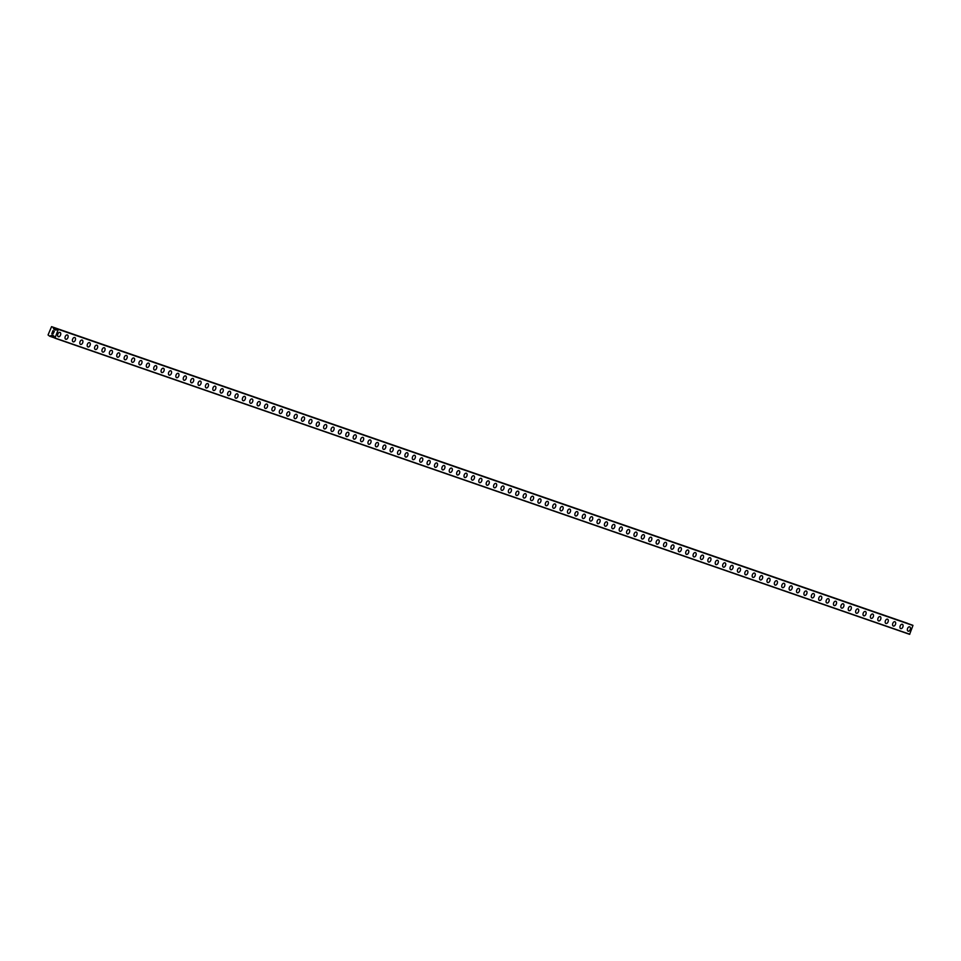<?xml version="1.0" encoding="UTF-8"?>
<svg xmlns="http://www.w3.org/2000/svg" width="961" height="961" viewBox="0 0 961 961"><rect width="100%" height="100%" fill="white"/><g stroke="black" fill="none" stroke-linecap="round" stroke-linejoin="round"><path stroke-width="1.44" d="M909.695 626.848A2.306 1.429 -69.6 0 1 909.707 626.86A2.306 1.429 -69.6 0 1 910.259 629.503A2.306 1.429 -69.6 0 1 908.121 631.185A2.306 1.429 -69.6 0 1 908.097 631.173A2.306 1.429 -69.6 0 1 907.556 628.53A2.306 1.429 -69.6 0 1 909.695 626.848A2.306 1.429 -69.6 0 1 910.247 629.503A2.306 1.429 -69.6 0 1 908.121 631.173A2.306 1.429 -69.6 0 1 908.097 631.173M902.295 624.29A2.306 1.429 -69.6 0 1 902.319 624.29A2.306 1.429 -69.6 0 1 902.872 626.932A2.306 1.429 -69.6 0 1 900.733 628.614A2.306 1.429 -69.6 0 1 900.709 628.614A2.306 1.429 -69.6 0 1 900.169 625.971A2.306 1.429 -69.6 0 1 902.295 624.29A2.306 1.429 -69.6 0 1 902.86 626.932A2.306 1.429 -69.6 0 1 900.733 628.614A2.306 1.429 -69.6 0 1 900.709 628.614M894.907 621.731A2.306 1.429 -69.6 0 1 894.931 621.731A2.306 1.429 -69.6 0 1 895.472 624.374A2.306 1.429 -69.6 0 1 893.346 626.055A2.306 1.429 -69.6 0 1 893.322 626.055A2.306 1.429 -69.6 0 1 892.781 623.413A2.306 1.429 -69.6 0 1 894.907 621.731A2.306 1.429 -69.6 0 1 895.472 624.374A2.306 1.429 -69.6 0 1 893.346 626.055A2.306 1.429 -69.6 0 1 893.322 626.055M887.52 619.172A2.306 1.429 -69.6 0 1 887.544 619.172A2.306 1.429 -69.6 0 1 888.084 621.815A2.306 1.429 -69.6 0 1 885.958 623.497A2.306 1.429 -69.6 0 1 885.934 623.485A2.306 1.429 -69.6 0 1 885.393 620.842A2.306 1.429 -69.6 0 1 887.52 619.172A2.306 1.429 -69.6 0 1 888.084 621.815A2.306 1.429 -69.6 0 1 885.958 623.497A2.306 1.429 -69.6 0 1 885.934 623.497M878.558 620.938A2.306 1.429 -69.6 0 1 878.546 620.926A2.306 1.429 -69.6 0 1 878.006 618.283A2.306 1.429 -69.6 0 1 880.132 616.602A2.306 1.429 -69.6 0 1 880.696 619.256A2.306 1.429 -69.6 0 1 878.558 620.938A2.306 1.429 -69.6 0 0 878.57 620.938A2.306 1.429 -69.6 0 0 880.696 619.256A2.306 1.429 -69.6 0 0 880.156 616.614A2.306 1.429 -69.6 0 1 880.156 616.614M871.171 618.379A2.306 1.429 -69.6 0 1 871.159 618.367A2.306 1.429 -69.6 0 1 870.606 615.725A2.306 1.429 -69.6 0 1 872.744 614.043A2.306 1.429 -69.6 0 1 872.768 614.055A2.306 1.429 -69.6 0 1 873.309 616.698A2.306 1.429 -69.6 0 1 871.171 618.379M872.768 614.055A2.306 1.429 -69.6 0 1 873.309 616.698A2.306 1.429 -69.6 0 1 871.183 618.379A2.306 1.429 -69.6 0 1 871.159 618.367M863.783 615.821A2.306 1.429 -69.6 0 1 863.771 615.809A2.306 1.429 -69.6 0 1 863.771 615.809A2.306 1.429 -69.6 0 1 863.218 613.166A2.306 1.429 -69.6 0 1 865.356 611.484A2.306 1.429 -69.6 0 1 865.921 614.139A2.306 1.429 -69.6 0 1 863.783 615.821A2.306 1.429 -69.6 0 0 865.921 614.139A2.306 1.429 -69.6 0 0 865.38 611.496A2.306 1.429 -69.6 0 1 865.38 611.496M856.395 613.25A2.306 1.429 -69.6 0 1 856.383 613.25A2.306 1.429 -69.6 0 1 856.383 613.25A2.306 1.429 -69.6 0 1 855.831 610.607A2.306 1.429 -69.6 0 1 857.969 608.926A2.306 1.429 -69.6 0 1 858.533 611.568A2.306 1.429 -69.6 0 1 856.395 613.25A2.306 1.429 -69.6 0 0 858.533 611.58A2.306 1.429 -69.6 0 0 857.981 608.938A2.306 1.429 -69.6 0 1 857.981 608.938M849.007 610.691A2.306 1.429 -69.6 0 1 848.983 610.691A2.306 1.429 -69.6 0 1 848.995 610.691A2.306 1.429 -69.6 0 1 848.443 608.049A2.306 1.429 -69.6 0 1 850.581 606.367A2.306 1.429 -69.6 0 1 851.146 609.01A2.306 1.429 -69.6 0 1 849.007 610.691A2.306 1.429 -69.6 0 0 851.146 609.01A2.306 1.429 -69.6 0 0 850.593 606.367A2.306 1.429 -69.6 0 1 850.593 606.367M841.62 608.133A2.306 1.429 -69.6 0 1 841.596 608.121A2.306 1.429 -69.6 0 1 841.608 608.133A2.306 1.429 -69.6 0 1 841.055 605.49A2.306 1.429 -69.6 0 1 843.193 603.808A2.306 1.429 -69.6 0 1 843.746 606.451A2.306 1.429 -69.6 0 1 841.62 608.133A2.306 1.429 -69.6 0 0 843.758 606.451A2.306 1.429 -69.6 0 0 843.205 603.808A2.306 1.429 -69.6 0 1 843.205 603.808M834.232 605.574A2.306 1.429 -69.6 0 1 834.208 605.562A2.306 1.429 -69.6 0 1 834.22 605.562A2.306 1.429 -69.6 0 1 833.667 602.919A2.306 1.429 -69.6 0 1 835.806 601.25A2.306 1.429 -69.6 0 1 836.358 603.892A2.306 1.429 -69.6 0 1 834.232 605.574A2.306 1.429 -69.6 0 0 836.37 603.892A2.306 1.429 -69.6 0 0 835.818 601.25A2.306 1.429 -69.6 0 1 835.818 601.25M826.844 603.015A2.306 1.429 -69.6 0 1 826.82 603.003A2.306 1.429 -69.6 0 1 826.82 603.003A2.306 1.429 -69.6 0 1 826.28 600.361A2.306 1.429 -69.6 0 1 828.406 598.679A2.306 1.429 -69.6 0 1 828.43 598.691A2.306 1.429 -69.6 0 1 828.971 601.334A2.306 1.429 -69.6 0 1 826.844 603.015A2.306 1.429 -69.6 0 0 828.983 601.334A2.306 1.429 -69.6 0 0 828.43 598.691M819.457 600.457A2.306 1.429 -69.6 0 1 819.433 600.445A2.306 1.429 -69.6 0 1 819.433 600.445A2.306 1.429 -69.6 0 1 818.892 597.802A2.306 1.429 -69.6 0 1 821.018 596.12A2.306 1.429 -69.6 0 1 821.042 596.132A2.306 1.429 -69.6 0 1 821.583 598.775A2.306 1.429 -69.6 0 1 819.457 600.457A2.306 1.429 -69.6 0 0 821.583 598.775A2.306 1.429 -69.6 0 0 821.042 596.132M812.069 597.886A2.306 1.429 -69.6 0 1 812.045 597.886A2.306 1.429 -69.6 0 1 811.504 595.243A2.306 1.429 -69.6 0 1 813.631 593.562A2.306 1.429 -69.6 0 1 813.655 593.574A2.306 1.429 -69.6 0 1 814.195 596.216A2.306 1.429 -69.6 0 1 812.069 597.886A2.306 1.429 -69.6 0 0 812.069 597.898A2.306 1.429 -69.6 0 0 814.195 596.216A2.306 1.429 -69.6 0 0 813.655 593.574M804.669 595.327A2.306 1.429 -69.6 0 1 804.657 595.327A2.306 1.429 -69.6 0 1 804.657 595.327A2.306 1.429 -69.6 0 1 804.117 592.685A2.306 1.429 -69.6 0 1 806.243 591.003A2.306 1.429 -69.6 0 1 806.267 591.003A2.306 1.429 -69.6 0 1 806.808 593.646A2.306 1.429 -69.6 0 1 804.669 595.327A2.306 1.429 -69.6 0 0 806.808 593.646A2.306 1.429 -69.6 0 0 806.267 591.003M797.282 592.769A2.306 1.429 -69.6 0 1 797.27 592.769A2.306 1.429 -69.6 0 1 797.27 592.769A2.306 1.429 -69.6 0 1 796.729 590.126A2.306 1.429 -69.6 0 1 798.855 588.444A2.306 1.429 -69.6 0 1 798.879 588.444A2.306 1.429 -69.6 0 1 799.42 591.087A2.306 1.429 -69.6 0 1 797.282 592.769A2.306 1.429 -69.6 0 0 799.42 591.087A2.306 1.429 -69.6 0 0 798.879 588.444M791.492 585.886A2.306 1.429 -69.6 0 1 792.032 588.528A2.306 1.429 -69.6 0 1 789.894 590.21A2.306 1.429 -69.6 0 1 789.329 587.555A2.306 1.429 -69.6 0 1 791.468 585.886A2.306 1.429 -69.6 0 1 791.492 585.886A2.306 1.429 -69.6 0 1 792.032 588.528A2.306 1.429 -69.6 0 1 789.894 590.21A2.306 1.429 -69.6 0 1 789.882 590.21A2.306 1.429 -69.6 0 1 789.882 590.198M782.506 587.651A2.306 1.429 -69.6 0 1 782.494 587.639A2.306 1.429 -69.6 0 1 782.494 587.639A2.306 1.429 -69.6 0 1 781.942 584.997A2.306 1.429 -69.6 0 1 784.08 583.315A2.306 1.429 -69.6 0 1 784.092 583.327A2.306 1.429 -69.6 0 1 784.644 585.97A2.306 1.429 -69.6 0 1 782.506 587.651A2.306 1.429 -69.6 0 0 784.644 585.97A2.306 1.429 -69.6 0 0 784.092 583.327M775.119 585.093A2.306 1.429 -69.6 0 1 775.095 585.081A2.306 1.429 -69.6 0 1 775.107 585.081A2.306 1.429 -69.6 0 1 774.554 582.438A2.306 1.429 -69.6 0 1 776.692 580.756A2.306 1.429 -69.6 0 1 776.704 580.768A2.306 1.429 -69.6 0 1 777.257 583.411A2.306 1.429 -69.6 0 1 775.119 585.093A2.306 1.429 -69.6 0 0 777.257 583.411A2.306 1.429 -69.6 0 0 776.704 580.768M767.731 582.534A2.306 1.429 -69.6 0 1 767.707 582.522A2.306 1.429 -69.6 0 1 767.719 582.522A2.306 1.429 -69.6 0 1 767.166 579.879A2.306 1.429 -69.6 0 1 769.305 578.198A2.306 1.429 -69.6 0 1 769.317 578.21A2.306 1.429 -69.6 0 1 769.857 580.852A2.306 1.429 -69.6 0 1 767.731 582.534A2.306 1.429 -69.6 0 0 769.869 580.852A2.306 1.429 -69.6 0 0 769.317 578.21M760.343 579.963A2.306 1.429 -69.6 0 1 760.319 579.963A2.306 1.429 -69.6 0 1 760.331 579.963A2.306 1.429 -69.6 0 1 759.779 577.321A2.306 1.429 -69.6 0 1 761.917 575.639A2.306 1.429 -69.6 0 1 761.929 575.651A2.306 1.429 -69.6 0 1 762.469 578.282A2.306 1.429 -69.6 0 1 760.343 579.963A2.306 1.429 -69.6 0 0 762.481 578.294A2.306 1.429 -69.6 0 0 761.929 575.651M752.956 577.405A2.306 1.429 -69.6 0 1 752.931 577.405A2.306 1.429 -69.6 0 1 752.931 577.405A2.306 1.429 -69.6 0 1 752.391 574.762A2.306 1.429 -69.6 0 1 754.517 573.08A2.306 1.429 -69.6 0 1 754.541 573.08A2.306 1.429 -69.6 0 1 755.082 575.723A2.306 1.429 -69.6 0 1 752.956 577.405A2.306 1.429 -69.6 0 0 755.094 575.723A2.306 1.429 -69.6 0 0 754.541 573.08M745.568 574.846A2.306 1.429 -69.6 0 1 745.544 574.834A2.306 1.429 -69.6 0 1 745.544 574.846A2.306 1.429 -69.6 0 1 745.003 572.203A2.306 1.429 -69.6 0 1 747.129 570.522A2.306 1.429 -69.6 0 1 747.153 570.522A2.306 1.429 -69.6 0 1 747.694 573.164A2.306 1.429 -69.6 0 1 745.568 574.846A2.306 1.429 -69.6 0 0 747.694 573.164A2.306 1.429 -69.6 0 0 747.153 570.522M738.18 572.288A2.306 1.429 -69.6 0 1 738.156 572.275A2.306 1.429 -69.6 0 1 738.156 572.275A2.306 1.429 -69.6 0 1 737.616 569.633A2.306 1.429 -69.6 0 1 739.742 567.963A2.306 1.429 -69.6 0 1 739.766 567.963A2.306 1.429 -69.6 0 1 740.306 570.606A2.306 1.429 -69.6 0 1 738.18 572.288A2.306 1.429 -69.6 0 0 740.306 570.606A2.306 1.429 -69.6 0 0 739.766 567.963M732.366 565.404A2.306 1.429 -69.6 0 1 732.919 568.047A2.306 1.429 -69.6 0 1 730.78 569.729A2.306 1.429 -69.6 0 1 730.768 569.717A2.306 1.429 -69.6 0 1 730.228 567.074A2.306 1.429 -69.6 0 1 732.354 565.392A2.306 1.429 -69.6 0 1 732.378 565.404A2.306 1.429 -69.6 0 1 732.919 568.047A2.306 1.429 -69.6 0 1 730.792 569.729A2.306 1.429 -69.6 0 1 730.768 569.717M723.393 567.17A2.306 1.429 -69.6 0 1 723.381 567.158A2.306 1.429 -69.6 0 1 723.381 567.158A2.306 1.429 -69.6 0 1 722.84 564.515A2.306 1.429 -69.6 0 1 724.966 562.834A2.306 1.429 -69.6 0 1 725.531 565.488A2.306 1.429 -69.6 0 1 723.393 567.17A2.306 1.429 -69.6 0 0 725.531 565.488A2.306 1.429 -69.6 0 0 724.99 562.846A2.306 1.429 -69.6 0 0 724.966 562.834M716.005 564.6A2.306 1.429 -69.6 0 1 715.993 564.6A2.306 1.429 -69.6 0 1 715.993 564.6A2.306 1.429 -69.6 0 1 715.44 561.957A2.306 1.429 -69.6 0 1 717.579 560.275A2.306 1.429 -69.6 0 1 718.143 562.93A2.306 1.429 -69.6 0 1 716.005 564.6A2.306 1.429 -69.6 0 0 718.143 562.93A2.306 1.429 -69.6 0 0 717.603 560.287A2.306 1.429 -69.6 0 0 717.579 560.275M708.617 562.041A2.306 1.429 -69.6 0 1 708.605 562.041A2.306 1.429 -69.6 0 1 708.605 562.041A2.306 1.429 -69.6 0 1 708.053 559.398A2.306 1.429 -69.6 0 1 710.191 557.716A2.306 1.429 -69.6 0 1 710.756 560.359A2.306 1.429 -69.6 0 1 708.617 562.041A2.306 1.429 -69.6 0 0 710.756 560.359A2.306 1.429 -69.6 0 0 710.203 557.716A2.306 1.429 -69.6 0 1 710.203 557.716M701.23 559.482A2.306 1.429 -69.6 0 1 701.206 559.482A2.306 1.429 -69.6 0 1 701.218 559.482A2.306 1.429 -69.6 0 1 700.665 556.839A2.306 1.429 -69.6 0 1 702.803 555.158A2.306 1.429 -69.6 0 1 703.368 557.8A2.306 1.429 -69.6 0 1 701.23 559.482A2.306 1.429 -69.6 0 0 703.368 557.8A2.306 1.429 -69.6 0 0 702.815 555.158A2.306 1.429 -69.6 0 1 702.815 555.158M693.842 556.924A2.306 1.429 -69.6 0 1 693.818 556.912A2.306 1.429 -69.6 0 1 693.83 556.924A2.306 1.429 -69.6 0 1 693.277 554.269A2.306 1.429 -69.6 0 1 695.416 552.599A2.306 1.429 -69.6 0 1 695.98 555.242A2.306 1.429 -69.6 0 1 693.842 556.924A2.306 1.429 -69.6 0 0 695.98 555.242A2.306 1.429 -69.6 0 0 695.428 552.599A2.306 1.429 -69.6 0 1 695.428 552.599M686.454 554.365A2.306 1.429 -69.6 0 1 686.43 554.353A2.306 1.429 -69.6 0 1 686.442 554.353A2.306 1.429 -69.6 0 1 685.89 551.71A2.306 1.429 -69.6 0 1 688.028 550.028A2.306 1.429 -69.6 0 1 688.581 552.683A2.306 1.429 -69.6 0 1 686.454 554.365A2.306 1.429 -69.6 0 0 688.593 552.683A2.306 1.429 -69.6 0 0 688.04 550.04A2.306 1.429 -69.6 0 1 688.04 550.04M679.067 551.806A2.306 1.429 -69.6 0 1 679.043 551.794A2.306 1.429 -69.6 0 1 679.043 551.794A2.306 1.429 -69.6 0 1 678.502 549.151A2.306 1.429 -69.6 0 1 680.628 547.47A2.306 1.429 -69.6 0 1 681.193 550.124A2.306 1.429 -69.6 0 1 679.067 551.806A2.306 1.429 -69.6 0 0 681.205 550.124A2.306 1.429 -69.6 0 0 680.652 547.482A2.306 1.429 -69.6 0 1 680.652 547.482M673.265 544.923A2.306 1.429 -69.6 0 1 673.805 547.566A2.306 1.429 -69.6 0 1 671.679 549.248A2.306 1.429 -69.6 0 1 671.655 549.236A2.306 1.429 -69.6 0 1 671.114 546.593A2.306 1.429 -69.6 0 1 673.241 544.911A2.306 1.429 -69.6 0 1 673.265 544.923A2.306 1.429 -69.6 0 1 673.805 547.566A2.306 1.429 -69.6 0 1 671.679 549.248A2.306 1.429 -69.6 0 1 671.655 549.236M664.291 546.677A2.306 1.429 -69.6 0 1 664.267 546.677A2.306 1.429 -69.6 0 1 664.267 546.677A2.306 1.429 -69.6 0 1 663.727 544.034A2.306 1.429 -69.6 0 1 665.853 542.352A2.306 1.429 -69.6 0 1 666.417 544.995A2.306 1.429 -69.6 0 1 664.291 546.677A2.306 1.429 -69.6 0 0 666.417 545.007A2.306 1.429 -69.6 0 0 665.877 542.364A2.306 1.429 -69.6 0 1 665.877 542.364M656.892 544.118A2.306 1.429 -69.6 0 1 656.88 544.118A2.306 1.429 -69.6 0 1 656.88 544.118A2.306 1.429 -69.6 0 1 656.339 541.475A2.306 1.429 -69.6 0 1 658.465 539.794A2.306 1.429 -69.6 0 1 659.03 542.436A2.306 1.429 -69.6 0 1 656.892 544.118A2.306 1.429 -69.6 0 0 659.03 542.436A2.306 1.429 -69.6 0 0 658.489 539.794A2.306 1.429 -69.6 0 1 658.489 539.794M651.077 537.235A2.306 1.429 -69.6 0 1 651.102 537.235A2.306 1.429 -69.6 0 1 651.642 539.878A2.306 1.429 -69.6 0 1 649.516 541.56A2.306 1.429 -69.6 0 1 648.951 538.917A2.306 1.429 -69.6 0 1 651.077 537.235A2.306 1.429 -69.6 0 1 651.642 539.878A2.306 1.429 -69.6 0 1 649.504 541.56A2.306 1.429 -69.6 0 1 649.492 541.56A2.306 1.429 -69.6 0 1 649.492 541.548M642.116 539.001A2.306 1.429 -69.6 0 1 642.104 538.989A2.306 1.429 -69.6 0 1 642.104 538.989A2.306 1.429 -69.6 0 1 641.552 536.346A2.306 1.429 -69.6 0 1 643.69 534.676A2.306 1.429 -69.6 0 1 644.254 537.319A2.306 1.429 -69.6 0 1 642.116 539.001A2.306 1.429 -69.6 0 0 644.254 537.319A2.306 1.429 -69.6 0 0 643.714 534.676A2.306 1.429 -69.6 0 1 643.714 534.676M634.728 536.442A2.306 1.429 -69.6 0 1 634.716 536.43A2.306 1.429 -69.6 0 1 634.716 536.43A2.306 1.429 -69.6 0 1 634.164 533.787A2.306 1.429 -69.6 0 1 636.302 532.106A2.306 1.429 -69.6 0 1 636.867 534.76A2.306 1.429 -69.6 0 1 634.728 536.442A2.306 1.429 -69.6 0 0 636.867 534.76A2.306 1.429 -69.6 0 0 636.314 532.118A2.306 1.429 -69.6 0 1 636.314 532.118M628.914 529.547A2.306 1.429 -69.6 0 1 628.926 529.559A2.306 1.429 -69.6 0 1 629.479 532.202A2.306 1.429 -69.6 0 1 627.341 533.884A2.306 1.429 -69.6 0 1 626.776 531.229A2.306 1.429 -69.6 0 1 628.914 529.547A2.306 1.429 -69.6 0 1 629.479 532.202A2.306 1.429 -69.6 0 1 627.341 533.884A2.306 1.429 -69.6 0 1 627.329 533.872A2.306 1.429 -69.6 0 1 627.317 533.872M621.527 526.988A2.306 1.429 -69.6 0 1 621.539 527A2.306 1.429 -69.6 0 1 622.091 529.643A2.306 1.429 -69.6 0 1 619.953 531.325A2.306 1.429 -69.6 0 1 619.389 528.67A2.306 1.429 -69.6 0 1 621.527 526.988A2.306 1.429 -69.6 0 1 622.091 529.643A2.306 1.429 -69.6 0 1 619.953 531.313A2.306 1.429 -69.6 0 1 619.941 531.313A2.306 1.429 -69.6 0 1 619.929 531.313M614.139 524.43A2.306 1.429 -69.6 0 1 614.151 524.43A2.306 1.429 -69.6 0 1 614.704 527.072A2.306 1.429 -69.6 0 1 612.565 528.754A2.306 1.429 -69.6 0 1 612.001 526.111A2.306 1.429 -69.6 0 1 614.139 524.43A2.306 1.429 -69.6 0 1 614.692 527.072A2.306 1.429 -69.6 0 1 612.565 528.754A2.306 1.429 -69.6 0 1 612.553 528.754A2.306 1.429 -69.6 0 1 612.541 528.754M606.751 521.871A2.306 1.429 -69.6 0 1 606.763 521.871A2.306 1.429 -69.6 0 1 607.316 524.514A2.306 1.429 -69.6 0 1 605.178 526.196A2.306 1.429 -69.6 0 1 605.154 526.196A2.306 1.429 -69.6 0 1 604.613 523.553A2.306 1.429 -69.6 0 1 606.751 521.871A2.306 1.429 -69.6 0 1 607.304 524.514A2.306 1.429 -69.6 0 1 605.178 526.196A2.306 1.429 -69.6 0 1 605.154 526.196M599.352 519.312A2.306 1.429 -69.6 0 1 599.376 519.312A2.306 1.429 -69.6 0 1 599.916 521.955A2.306 1.429 -69.6 0 1 597.79 523.637A2.306 1.429 -69.6 0 1 597.766 523.625A2.306 1.429 -69.6 0 1 597.225 520.982A2.306 1.429 -69.6 0 1 599.352 519.312A2.306 1.429 -69.6 0 1 599.916 521.955A2.306 1.429 -69.6 0 1 597.79 523.637A2.306 1.429 -69.6 0 1 597.766 523.637M591.988 516.754A2.306 1.429 -69.6 0 1 592.529 519.396A2.306 1.429 -69.6 0 1 590.402 521.078A2.306 1.429 -69.6 0 1 590.378 521.066A2.306 1.429 -69.6 0 1 589.838 518.423A2.306 1.429 -69.6 0 1 591.964 516.742A2.306 1.429 -69.6 0 1 591.988 516.754A2.306 1.429 -69.6 0 1 592.529 519.396A2.306 1.429 -69.6 0 1 590.402 521.078A2.306 1.429 -69.6 0 1 590.378 521.066M584.576 514.183A2.306 1.429 -69.6 0 1 584.6 514.195A2.306 1.429 -69.6 0 1 585.141 516.838A2.306 1.429 -69.6 0 1 583.015 518.52A2.306 1.429 -69.6 0 1 582.991 518.508A2.306 1.429 -69.6 0 1 582.45 515.865A2.306 1.429 -69.6 0 1 584.576 514.183A2.306 1.429 -69.6 0 1 585.141 516.838A2.306 1.429 -69.6 0 1 583.003 518.52A2.306 1.429 -69.6 0 1 582.991 518.508M577.189 511.624A2.306 1.429 -69.6 0 1 577.213 511.636A2.306 1.429 -69.6 0 1 577.753 514.279A2.306 1.429 -69.6 0 1 575.627 515.961A2.306 1.429 -69.6 0 1 575.603 515.949A2.306 1.429 -69.6 0 1 575.062 513.306A2.306 1.429 -69.6 0 1 577.189 511.624A2.306 1.429 -69.6 0 1 577.753 514.279A2.306 1.429 -69.6 0 1 575.615 515.961A2.306 1.429 -69.6 0 1 575.603 515.949M569.801 509.066A2.306 1.429 -69.6 0 1 569.825 509.078A2.306 1.429 -69.6 0 1 570.366 511.72A2.306 1.429 -69.6 0 1 568.239 513.39A2.306 1.429 -69.6 0 1 568.215 513.39A2.306 1.429 -69.6 0 1 567.663 510.747A2.306 1.429 -69.6 0 1 569.801 509.066A2.306 1.429 -69.6 0 1 570.366 511.708A2.306 1.429 -69.6 0 1 568.227 513.39A2.306 1.429 -69.6 0 1 568.215 513.39M562.413 506.507A2.306 1.429 -69.6 0 1 562.425 506.507A2.306 1.429 -69.6 0 1 562.978 509.15A2.306 1.429 -69.6 0 1 560.84 510.832A2.306 1.429 -69.6 0 1 560.828 510.832A2.306 1.429 -69.6 0 1 560.275 508.189A2.306 1.429 -69.6 0 1 562.413 506.507A2.306 1.429 -69.6 0 1 562.978 509.15A2.306 1.429 -69.6 0 1 560.84 510.832A2.306 1.429 -69.6 0 1 560.828 510.832M555.026 503.948A2.306 1.429 -69.6 0 1 555.038 503.948A2.306 1.429 -69.6 0 1 555.59 506.591A2.306 1.429 -69.6 0 1 553.452 508.273A2.306 1.429 -69.6 0 1 553.44 508.261A2.306 1.429 -69.6 0 1 552.887 505.63A2.306 1.429 -69.6 0 1 555.026 503.948A2.306 1.429 -69.6 0 1 555.59 506.591A2.306 1.429 -69.6 0 1 553.452 508.273A2.306 1.429 -69.6 0 1 553.44 508.273M547.638 501.39A2.306 1.429 -69.6 0 1 547.65 501.39A2.306 1.429 -69.6 0 1 548.202 504.032A2.306 1.429 -69.6 0 1 546.064 505.714A2.306 1.429 -69.6 0 1 546.04 505.702A2.306 1.429 -69.6 0 1 545.5 503.059A2.306 1.429 -69.6 0 1 547.638 501.39A2.306 1.429 -69.6 0 1 548.202 504.032A2.306 1.429 -69.6 0 1 546.064 505.714A2.306 1.429 -69.6 0 1 546.052 505.702M540.25 498.819A2.306 1.429 -69.6 0 1 540.262 498.831A2.306 1.429 -69.6 0 1 540.815 501.474A2.306 1.429 -69.6 0 1 538.677 503.156A2.306 1.429 -69.6 0 1 538.653 503.144A2.306 1.429 -69.6 0 1 538.112 500.501A2.306 1.429 -69.6 0 1 540.25 498.819A2.306 1.429 -69.6 0 1 540.803 501.474A2.306 1.429 -69.6 0 1 538.677 503.156A2.306 1.429 -69.6 0 1 538.665 503.144M532.875 496.272A2.306 1.429 -69.6 0 1 533.427 498.915A2.306 1.429 -69.6 0 1 531.289 500.597A2.306 1.429 -69.6 0 1 531.265 500.585A2.306 1.429 -69.6 0 1 530.724 497.942A2.306 1.429 -69.6 0 1 532.862 496.26A2.306 1.429 -69.6 0 1 532.875 496.272A2.306 1.429 -69.6 0 1 533.415 498.915A2.306 1.429 -69.6 0 1 531.289 500.597A2.306 1.429 -69.6 0 1 531.265 500.585M525.463 493.702A2.306 1.429 -69.6 0 1 525.487 493.714A2.306 1.429 -69.6 0 1 526.027 496.356A2.306 1.429 -69.6 0 1 523.901 498.038A2.306 1.429 -69.6 0 1 523.877 498.026A2.306 1.429 -69.6 0 1 523.337 495.383A2.306 1.429 -69.6 0 1 525.463 493.702A2.306 1.429 -69.6 0 1 526.027 496.356A2.306 1.429 -69.6 0 1 523.901 498.026A2.306 1.429 -69.6 0 1 523.877 498.026M518.075 491.143A2.306 1.429 -69.6 0 1 518.099 491.143A2.306 1.429 -69.6 0 1 518.64 493.786A2.306 1.429 -69.6 0 1 516.513 495.468A2.306 1.429 -69.6 0 1 516.489 495.468A2.306 1.429 -69.6 0 1 515.949 492.825A2.306 1.429 -69.6 0 1 518.075 491.143A2.306 1.429 -69.6 0 1 518.64 493.786A2.306 1.429 -69.6 0 1 516.513 495.468A2.306 1.429 -69.6 0 1 516.489 495.468M509.114 492.909A2.306 1.429 -69.6 0 1 509.102 492.909A2.306 1.429 -69.6 0 1 508.561 490.266A2.306 1.429 -69.6 0 1 510.687 488.584A2.306 1.429 -69.6 0 1 511.252 491.227A2.306 1.429 -69.6 0 1 509.114 492.909A2.306 1.429 -69.6 0 0 509.126 492.909A2.306 1.429 -69.6 0 0 511.252 491.227A2.306 1.429 -69.6 0 0 510.711 488.584A2.306 1.429 -69.6 0 1 510.711 488.584M501.726 490.35A2.306 1.429 -69.6 0 1 501.714 490.338A2.306 1.429 -69.6 0 1 501.174 487.695A2.306 1.429 -69.6 0 1 503.3 486.026A2.306 1.429 -69.6 0 1 503.864 488.668A2.306 1.429 -69.6 0 1 501.726 490.35A2.306 1.429 -69.6 0 0 501.738 490.35A2.306 1.429 -69.6 0 0 503.864 488.668A2.306 1.429 -69.6 0 0 503.324 486.026A2.306 1.429 -69.6 0 1 503.324 486.026M494.338 487.792A2.306 1.429 -69.6 0 1 494.326 487.78A2.306 1.429 -69.6 0 1 493.774 485.137A2.306 1.429 -69.6 0 1 495.912 483.455A2.306 1.429 -69.6 0 1 496.477 486.11A2.306 1.429 -69.6 0 1 494.338 487.792A2.306 1.429 -69.6 0 0 494.35 487.792A2.306 1.429 -69.6 0 0 496.477 486.11A2.306 1.429 -69.6 0 0 495.936 483.467A2.306 1.429 -69.6 0 1 495.936 483.467M486.951 485.233A2.306 1.429 -69.6 0 1 486.939 485.221A2.306 1.429 -69.6 0 1 486.939 485.221A2.306 1.429 -69.6 0 1 486.386 482.578A2.306 1.429 -69.6 0 1 488.524 480.896A2.306 1.429 -69.6 0 1 489.089 483.551A2.306 1.429 -69.6 0 1 486.951 485.233A2.306 1.429 -69.6 0 0 489.089 483.551A2.306 1.429 -69.6 0 0 488.548 480.908A2.306 1.429 -69.6 0 1 488.548 480.908M479.563 482.674A2.306 1.429 -69.6 0 1 479.551 482.662A2.306 1.429 -69.6 0 1 479.551 482.662A2.306 1.429 -69.6 0 1 478.998 480.019A2.306 1.429 -69.6 0 1 481.137 478.338A2.306 1.429 -69.6 0 1 481.701 480.993A2.306 1.429 -69.6 0 1 479.563 482.674A2.306 1.429 -69.6 0 0 481.701 480.993A2.306 1.429 -69.6 0 0 481.149 478.35A2.306 1.429 -69.6 0 1 481.149 478.35M472.175 480.104A2.306 1.429 -69.6 0 1 472.151 480.104A2.306 1.429 -69.6 0 1 472.163 480.104A2.306 1.429 -69.6 0 1 471.611 477.461A2.306 1.429 -69.6 0 1 473.749 475.779A2.306 1.429 -69.6 0 1 474.314 478.422A2.306 1.429 -69.6 0 1 472.175 480.104A2.306 1.429 -69.6 0 0 474.314 478.434A2.306 1.429 -69.6 0 0 473.761 475.791A2.306 1.429 -69.6 0 0 473.749 475.779M464.788 477.545A2.306 1.429 -69.6 0 1 464.764 477.545A2.306 1.429 -69.6 0 1 464.776 477.545A2.306 1.429 -69.6 0 1 464.223 474.902A2.306 1.429 -69.6 0 1 466.361 473.22A2.306 1.429 -69.6 0 1 466.914 475.863A2.306 1.429 -69.6 0 1 464.788 477.545A2.306 1.429 -69.6 0 0 466.926 475.863A2.306 1.429 -69.6 0 0 466.373 473.22A2.306 1.429 -69.6 0 1 466.373 473.22M457.4 474.986A2.306 1.429 -69.6 0 1 457.376 474.974A2.306 1.429 -69.6 0 1 457.376 474.986A2.306 1.429 -69.6 0 1 456.835 472.344A2.306 1.429 -69.6 0 1 458.974 470.662A2.306 1.429 -69.6 0 1 459.526 473.305A2.306 1.429 -69.6 0 1 457.4 474.986A2.306 1.429 -69.6 0 0 459.538 473.305A2.306 1.429 -69.6 0 0 458.986 470.662A2.306 1.429 -69.6 0 1 458.986 470.662M451.598 468.103A2.306 1.429 -69.6 0 1 452.15 470.746A2.306 1.429 -69.6 0 1 450.012 472.428A2.306 1.429 -69.6 0 1 449.988 472.416A2.306 1.429 -69.6 0 1 449.448 469.773A2.306 1.429 -69.6 0 1 451.574 468.103A2.306 1.429 -69.6 0 1 451.598 468.103A2.306 1.429 -69.6 0 1 452.138 470.746A2.306 1.429 -69.6 0 1 450.012 472.428A2.306 1.429 -69.6 0 1 449.988 472.416M442.625 469.869A2.306 1.429 -69.6 0 1 442.601 469.857A2.306 1.429 -69.6 0 1 442.601 469.857A2.306 1.429 -69.6 0 1 442.06 467.214A2.306 1.429 -69.6 0 1 444.186 465.532A2.306 1.429 -69.6 0 1 444.21 465.544A2.306 1.429 -69.6 0 1 444.751 468.187A2.306 1.429 -69.6 0 1 442.625 469.869A2.306 1.429 -69.6 0 0 444.751 468.187A2.306 1.429 -69.6 0 0 444.21 465.544M435.237 467.31A2.306 1.429 -69.6 0 1 435.213 467.298A2.306 1.429 -69.6 0 1 435.213 467.298A2.306 1.429 -69.6 0 1 434.672 464.656A2.306 1.429 -69.6 0 1 436.799 462.974A2.306 1.429 -69.6 0 1 436.823 462.986A2.306 1.429 -69.6 0 1 437.363 465.629A2.306 1.429 -69.6 0 1 435.237 467.31A2.306 1.429 -69.6 0 0 437.363 465.629A2.306 1.429 -69.6 0 0 436.823 462.986M427.837 464.74A2.306 1.429 -69.6 0 1 427.825 464.74A2.306 1.429 -69.6 0 1 427.825 464.74A2.306 1.429 -69.6 0 1 427.285 462.097A2.306 1.429 -69.6 0 1 429.411 460.415A2.306 1.429 -69.6 0 1 429.435 460.427A2.306 1.429 -69.6 0 1 429.975 463.07A2.306 1.429 -69.6 0 1 427.837 464.74A2.306 1.429 -69.6 0 0 429.975 463.07A2.306 1.429 -69.6 0 0 429.435 460.427M420.45 462.181A2.306 1.429 -69.6 0 1 420.438 462.181A2.306 1.429 -69.6 0 1 420.438 462.181A2.306 1.429 -69.6 0 1 419.897 459.538A2.306 1.429 -69.6 0 1 422.023 457.856A2.306 1.429 -69.6 0 1 422.047 457.856A2.306 1.429 -69.6 0 1 422.588 460.499A2.306 1.429 -69.6 0 1 420.45 462.181A2.306 1.429 -69.6 0 0 422.588 460.499A2.306 1.429 -69.6 0 0 422.047 457.856M413.062 459.622A2.306 1.429 -69.6 0 1 413.05 459.622A2.306 1.429 -69.6 0 1 413.05 459.622A2.306 1.429 -69.6 0 1 412.497 456.98A2.306 1.429 -69.6 0 1 414.635 455.298A2.306 1.429 -69.6 0 1 414.659 455.298A2.306 1.429 -69.6 0 1 415.2 457.941A2.306 1.429 -69.6 0 1 413.062 459.622A2.306 1.429 -69.6 0 0 415.2 457.941A2.306 1.429 -69.6 0 0 414.659 455.298M405.674 457.064A2.306 1.429 -69.6 0 1 405.662 457.052A2.306 1.429 -69.6 0 1 405.662 457.064A2.306 1.429 -69.6 0 1 405.11 454.409A2.306 1.429 -69.6 0 1 407.248 452.739A2.306 1.429 -69.6 0 1 407.26 452.739A2.306 1.429 -69.6 0 1 407.812 455.382A2.306 1.429 -69.6 0 1 405.674 457.064A2.306 1.429 -69.6 0 0 407.812 455.382A2.306 1.429 -69.6 0 0 407.26 452.739M398.286 454.505A2.306 1.429 -69.6 0 1 398.262 454.493A2.306 1.429 -69.6 0 1 398.274 454.493A2.306 1.429 -69.6 0 1 397.722 451.85A2.306 1.429 -69.6 0 1 399.86 450.168A2.306 1.429 -69.6 0 1 399.872 450.18A2.306 1.429 -69.6 0 1 400.425 452.823A2.306 1.429 -69.6 0 1 398.286 454.505A2.306 1.429 -69.6 0 0 400.425 452.823A2.306 1.429 -69.6 0 0 399.872 450.18M392.484 447.622A2.306 1.429 -69.6 0 1 393.037 450.265A2.306 1.429 -69.6 0 1 390.899 451.946A2.306 1.429 -69.6 0 1 390.875 451.934A2.306 1.429 -69.6 0 1 390.334 449.292A2.306 1.429 -69.6 0 1 392.472 447.61A2.306 1.429 -69.6 0 1 392.484 447.622A2.306 1.429 -69.6 0 1 393.025 450.265A2.306 1.429 -69.6 0 1 390.899 451.946A2.306 1.429 -69.6 0 1 390.887 451.934M383.511 449.388A2.306 1.429 -69.6 0 1 383.487 449.376A2.306 1.429 -69.6 0 1 383.499 449.376A2.306 1.429 -69.6 0 1 382.946 446.733A2.306 1.429 -69.6 0 1 385.085 445.051A2.306 1.429 -69.6 0 1 385.097 445.063A2.306 1.429 -69.6 0 1 385.637 447.706A2.306 1.429 -69.6 0 1 383.511 449.388A2.306 1.429 -69.6 0 0 385.649 447.706A2.306 1.429 -69.6 0 0 385.097 445.063M376.123 446.817A2.306 1.429 -69.6 0 1 376.099 446.817A2.306 1.429 -69.6 0 1 376.099 446.817A2.306 1.429 -69.6 0 1 375.559 444.174A2.306 1.429 -69.6 0 1 377.685 442.492A2.306 1.429 -69.6 0 1 377.709 442.504A2.306 1.429 -69.6 0 1 378.25 445.135A2.306 1.429 -69.6 0 1 376.123 446.817A2.306 1.429 -69.6 0 0 378.262 445.147A2.306 1.429 -69.6 0 0 377.709 442.504M368.736 444.258A2.306 1.429 -69.6 0 1 368.712 444.258A2.306 1.429 -69.6 0 1 368.712 444.258A2.306 1.429 -69.6 0 1 368.171 441.616A2.306 1.429 -69.6 0 1 370.297 439.934A2.306 1.429 -69.6 0 1 370.321 439.934A2.306 1.429 -69.6 0 1 370.862 442.577A2.306 1.429 -69.6 0 1 368.736 444.258A2.306 1.429 -69.6 0 0 370.862 442.577A2.306 1.429 -69.6 0 0 370.321 439.934M361.348 441.7A2.306 1.429 -69.6 0 1 361.324 441.688A2.306 1.429 -69.6 0 1 361.324 441.7A2.306 1.429 -69.6 0 1 360.783 439.057A2.306 1.429 -69.6 0 1 362.91 437.375A2.306 1.429 -69.6 0 1 362.934 437.375A2.306 1.429 -69.6 0 1 363.474 440.018A2.306 1.429 -69.6 0 1 361.348 441.7A2.306 1.429 -69.6 0 0 363.474 440.018A2.306 1.429 -69.6 0 0 362.934 437.375M353.948 439.141A2.306 1.429 -69.6 0 1 353.936 439.129A2.306 1.429 -69.6 0 1 353.936 439.129A2.306 1.429 -69.6 0 1 353.396 436.486A2.306 1.429 -69.6 0 1 355.522 434.816A2.306 1.429 -69.6 0 1 356.087 437.459A2.306 1.429 -69.6 0 1 353.948 439.141A2.306 1.429 -69.6 0 0 356.087 437.459A2.306 1.429 -69.6 0 0 355.546 434.816A2.306 1.429 -69.6 0 0 355.522 434.816M346.561 436.582A2.306 1.429 -69.6 0 1 346.549 436.57A2.306 1.429 -69.6 0 1 346.549 436.57A2.306 1.429 -69.6 0 1 346.008 433.928A2.306 1.429 -69.6 0 1 348.134 432.246A2.306 1.429 -69.6 0 1 348.699 434.901A2.306 1.429 -69.6 0 1 346.561 436.582A2.306 1.429 -69.6 0 0 348.699 434.901A2.306 1.429 -69.6 0 0 348.158 432.258A2.306 1.429 -69.6 0 0 348.134 432.246M339.173 434.024A2.306 1.429 -69.6 0 1 339.161 434.012A2.306 1.429 -69.6 0 1 339.161 434.012A2.306 1.429 -69.6 0 1 338.608 431.369A2.306 1.429 -69.6 0 1 340.747 429.687A2.306 1.429 -69.6 0 1 341.311 432.342A2.306 1.429 -69.6 0 1 339.173 434.024A2.306 1.429 -69.6 0 0 341.311 432.342A2.306 1.429 -69.6 0 0 340.771 429.699A2.306 1.429 -69.6 0 0 340.747 429.687M331.785 431.453A2.306 1.429 -69.6 0 1 331.773 431.453A2.306 1.429 -69.6 0 1 331.221 428.81A2.306 1.429 -69.6 0 1 333.359 427.128A2.306 1.429 -69.6 0 1 333.371 427.14A2.306 1.429 -69.6 0 1 333.923 429.783A2.306 1.429 -69.6 0 1 331.785 431.453A2.306 1.429 -69.6 0 0 331.785 431.465A2.306 1.429 -69.6 0 0 333.923 429.783A2.306 1.429 -69.6 0 0 333.371 427.14M324.398 428.894A2.306 1.429 -69.6 0 1 324.374 428.894A2.306 1.429 -69.6 0 1 324.386 428.894A2.306 1.429 -69.6 0 1 323.833 426.252A2.306 1.429 -69.6 0 1 325.971 424.57A2.306 1.429 -69.6 0 1 326.536 427.213A2.306 1.429 -69.6 0 1 324.398 428.894A2.306 1.429 -69.6 0 0 326.536 427.213A2.306 1.429 -69.6 0 0 325.983 424.57A2.306 1.429 -69.6 0 1 325.983 424.57M317.01 426.336A2.306 1.429 -69.6 0 1 316.986 426.336A2.306 1.429 -69.6 0 1 316.998 426.336A2.306 1.429 -69.6 0 1 316.445 423.693A2.306 1.429 -69.6 0 1 318.584 422.011A2.306 1.429 -69.6 0 1 319.136 424.654A2.306 1.429 -69.6 0 1 317.01 426.336A2.306 1.429 -69.6 0 0 319.148 424.654A2.306 1.429 -69.6 0 0 318.596 422.011A2.306 1.429 -69.6 0 1 318.596 422.011M311.196 419.452A2.306 1.429 -69.6 0 1 311.208 419.452A2.306 1.429 -69.6 0 1 311.76 422.095A2.306 1.429 -69.6 0 1 309.622 423.777A2.306 1.429 -69.6 0 1 309.058 421.134A2.306 1.429 -69.6 0 1 311.196 419.452A2.306 1.429 -69.6 0 1 311.748 422.095A2.306 1.429 -69.6 0 1 309.622 423.777A2.306 1.429 -69.6 0 1 309.61 423.777A2.306 1.429 -69.6 0 1 309.598 423.765M302.234 421.218A2.306 1.429 -69.6 0 1 302.21 421.206A2.306 1.429 -69.6 0 1 302.21 421.206A2.306 1.429 -69.6 0 1 301.67 418.564A2.306 1.429 -69.6 0 1 303.796 416.882A2.306 1.429 -69.6 0 1 304.361 419.537A2.306 1.429 -69.6 0 1 302.234 421.218A2.306 1.429 -69.6 0 0 304.373 419.537A2.306 1.429 -69.6 0 0 303.82 416.894A2.306 1.429 -69.6 0 1 303.82 416.894M294.847 418.66A2.306 1.429 -69.6 0 1 294.823 418.648A2.306 1.429 -69.6 0 1 294.823 418.648A2.306 1.429 -69.6 0 1 294.282 416.005A2.306 1.429 -69.6 0 1 296.408 414.323A2.306 1.429 -69.6 0 1 296.973 416.978A2.306 1.429 -69.6 0 1 294.847 418.66A2.306 1.429 -69.6 0 0 296.973 416.978A2.306 1.429 -69.6 0 0 296.432 414.335A2.306 1.429 -69.6 0 1 296.432 414.335M287.459 416.101A2.306 1.429 -69.6 0 1 287.435 416.089A2.306 1.429 -69.6 0 1 287.435 416.089A2.306 1.429 -69.6 0 1 286.895 413.446A2.306 1.429 -69.6 0 1 289.021 411.764A2.306 1.429 -69.6 0 1 289.585 414.419A2.306 1.429 -69.6 0 1 287.459 416.101A2.306 1.429 -69.6 0 0 289.585 414.419A2.306 1.429 -69.6 0 0 289.045 411.776A2.306 1.429 -69.6 0 1 289.045 411.776M280.059 413.53A2.306 1.429 -69.6 0 1 280.047 413.53A2.306 1.429 -69.6 0 1 280.047 413.53A2.306 1.429 -69.6 0 1 279.507 410.888A2.306 1.429 -69.6 0 1 281.633 409.206A2.306 1.429 -69.6 0 1 282.198 411.849A2.306 1.429 -69.6 0 1 280.059 413.53A2.306 1.429 -69.6 0 0 282.198 411.861A2.306 1.429 -69.6 0 0 281.657 409.218A2.306 1.429 -69.6 0 1 281.657 409.218M272.672 410.972A2.306 1.429 -69.6 0 1 272.66 410.972A2.306 1.429 -69.6 0 1 272.66 410.972A2.306 1.429 -69.6 0 1 272.119 408.329A2.306 1.429 -69.6 0 1 274.245 406.647A2.306 1.429 -69.6 0 1 274.81 409.29A2.306 1.429 -69.6 0 1 272.672 410.972A2.306 1.429 -69.6 0 0 274.81 409.29A2.306 1.429 -69.6 0 0 274.269 406.647A2.306 1.429 -69.6 0 1 274.269 406.647M265.284 408.413A2.306 1.429 -69.6 0 1 265.272 408.401A2.306 1.429 -69.6 0 1 265.272 408.413A2.306 1.429 -69.6 0 1 264.719 405.77A2.306 1.429 -69.6 0 1 266.858 404.088A2.306 1.429 -69.6 0 1 267.422 406.731A2.306 1.429 -69.6 0 1 265.284 408.413A2.306 1.429 -69.6 0 0 267.422 406.731A2.306 1.429 -69.6 0 0 266.882 404.088A2.306 1.429 -69.6 0 1 266.882 404.088M257.896 405.854A2.306 1.429 -69.6 0 1 257.884 405.842A2.306 1.429 -69.6 0 1 257.884 405.842A2.306 1.429 -69.6 0 1 257.332 403.2A2.306 1.429 -69.6 0 1 259.47 401.53A2.306 1.429 -69.6 0 1 260.035 404.173A2.306 1.429 -69.6 0 1 257.896 405.854A2.306 1.429 -69.6 0 0 260.035 404.173A2.306 1.429 -69.6 0 0 259.482 401.53A2.306 1.429 -69.6 0 1 259.482 401.53M252.094 398.971A2.306 1.429 -69.6 0 1 252.647 401.614A2.306 1.429 -69.6 0 1 250.509 403.296A2.306 1.429 -69.6 0 1 250.497 403.284A2.306 1.429 -69.6 0 1 249.944 400.641A2.306 1.429 -69.6 0 1 252.082 398.959A2.306 1.429 -69.6 0 1 252.094 398.971A2.306 1.429 -69.6 0 1 252.647 401.614A2.306 1.429 -69.6 0 1 250.509 403.296A2.306 1.429 -69.6 0 1 250.485 403.284M244.695 396.4A2.306 1.429 -69.6 0 1 244.707 396.412A2.306 1.429 -69.6 0 1 245.259 399.055A2.306 1.429 -69.6 0 1 243.121 400.737A2.306 1.429 -69.6 0 1 242.556 398.082A2.306 1.429 -69.6 0 1 244.695 396.4A2.306 1.429 -69.6 0 1 245.259 399.055A2.306 1.429 -69.6 0 1 243.121 400.737A2.306 1.429 -69.6 0 1 243.109 400.725A2.306 1.429 -69.6 0 1 243.097 400.725M237.307 393.842A2.306 1.429 -69.6 0 1 237.319 393.854A2.306 1.429 -69.6 0 1 237.872 396.497A2.306 1.429 -69.6 0 1 235.733 398.178A2.306 1.429 -69.6 0 1 235.169 395.524A2.306 1.429 -69.6 0 1 237.307 393.842A2.306 1.429 -69.6 0 1 237.86 396.497A2.306 1.429 -69.6 0 1 235.733 398.166A2.306 1.429 -69.6 0 1 235.721 398.166A2.306 1.429 -69.6 0 1 235.709 398.166M229.919 391.283A2.306 1.429 -69.6 0 1 229.931 391.283A2.306 1.429 -69.6 0 1 230.484 393.926A2.306 1.429 -69.6 0 1 228.346 395.608A2.306 1.429 -69.6 0 1 228.322 395.608A2.306 1.429 -69.6 0 1 227.781 392.965A2.306 1.429 -69.6 0 1 229.919 391.283A2.306 1.429 -69.6 0 1 230.472 393.926A2.306 1.429 -69.6 0 1 228.346 395.608A2.306 1.429 -69.6 0 1 228.322 395.608M222.52 388.724A2.306 1.429 -69.6 0 1 222.544 388.724A2.306 1.429 -69.6 0 1 223.084 391.367A2.306 1.429 -69.6 0 1 220.958 393.049A2.306 1.429 -69.6 0 1 220.934 393.049A2.306 1.429 -69.6 0 1 220.393 390.406A2.306 1.429 -69.6 0 1 222.52 388.724A2.306 1.429 -69.6 0 1 223.084 391.367A2.306 1.429 -69.6 0 1 220.958 393.049A2.306 1.429 -69.6 0 1 220.934 393.049M215.132 386.166A2.306 1.429 -69.6 0 1 215.156 386.166A2.306 1.429 -69.6 0 1 215.696 388.809A2.306 1.429 -69.6 0 1 213.57 390.49A2.306 1.429 -69.6 0 1 213.546 390.478A2.306 1.429 -69.6 0 1 213.006 387.848A2.306 1.429 -69.6 0 1 215.132 386.166A2.306 1.429 -69.6 0 1 215.696 388.809A2.306 1.429 -69.6 0 1 213.57 390.49A2.306 1.429 -69.6 0 1 213.546 390.49M207.744 383.595A2.306 1.429 -69.6 0 1 207.768 383.607A2.306 1.429 -69.6 0 1 208.309 386.25A2.306 1.429 -69.6 0 1 206.183 387.932A2.306 1.429 -69.6 0 1 206.159 387.92A2.306 1.429 -69.6 0 1 205.618 385.277A2.306 1.429 -69.6 0 1 207.744 383.595A2.306 1.429 -69.6 0 1 208.309 386.25A2.306 1.429 -69.6 0 1 206.171 387.932A2.306 1.429 -69.6 0 1 206.159 387.92M200.356 381.036A2.306 1.429 -69.6 0 1 200.381 381.049A2.306 1.429 -69.6 0 1 200.921 383.691A2.306 1.429 -69.6 0 1 198.795 385.373A2.306 1.429 -69.6 0 1 198.771 385.361A2.306 1.429 -69.6 0 1 198.23 382.718A2.306 1.429 -69.6 0 1 200.356 381.036A2.306 1.429 -69.6 0 1 200.921 383.691A2.306 1.429 -69.6 0 1 198.783 385.373A2.306 1.429 -69.6 0 1 198.771 385.361M192.993 378.49A2.306 1.429 -69.6 0 1 193.533 381.133A2.306 1.429 -69.6 0 1 191.407 382.814A2.306 1.429 -69.6 0 1 191.383 382.802A2.306 1.429 -69.6 0 1 190.831 380.16A2.306 1.429 -69.6 0 1 192.969 378.478A2.306 1.429 -69.6 0 1 192.993 378.49A2.306 1.429 -69.6 0 1 193.533 381.133A2.306 1.429 -69.6 0 1 191.395 382.814A2.306 1.429 -69.6 0 1 191.383 382.802M185.581 375.919A2.306 1.429 -69.6 0 1 185.593 375.931A2.306 1.429 -69.6 0 1 186.146 378.574A2.306 1.429 -69.6 0 1 184.007 380.244A2.306 1.429 -69.6 0 1 183.995 380.244A2.306 1.429 -69.6 0 1 183.443 377.601A2.306 1.429 -69.6 0 1 185.581 375.919A2.306 1.429 -69.6 0 1 186.146 378.562A2.306 1.429 -69.6 0 1 184.007 380.244A2.306 1.429 -69.6 0 1 183.995 380.244M178.193 373.361A2.306 1.429 -69.6 0 1 178.205 373.361A2.306 1.429 -69.6 0 1 178.758 376.003A2.306 1.429 -69.6 0 1 176.62 377.685A2.306 1.429 -69.6 0 1 176.608 377.685A2.306 1.429 -69.6 0 1 176.055 375.042A2.306 1.429 -69.6 0 1 178.193 373.361A2.306 1.429 -69.6 0 1 178.758 376.003A2.306 1.429 -69.6 0 1 176.62 377.685A2.306 1.429 -69.6 0 1 176.608 377.685M170.806 370.802A2.306 1.429 -69.6 0 1 170.818 370.802A2.306 1.429 -69.6 0 1 171.37 373.445A2.306 1.429 -69.6 0 1 169.232 375.126A2.306 1.429 -69.6 0 1 169.22 375.126A2.306 1.429 -69.6 0 1 168.668 372.484A2.306 1.429 -69.6 0 1 170.806 370.802A2.306 1.429 -69.6 0 1 171.37 373.445A2.306 1.429 -69.6 0 1 169.232 375.126A2.306 1.429 -69.6 0 1 169.208 375.114M163.418 368.243A2.306 1.429 -69.6 0 1 163.43 368.243A2.306 1.429 -69.6 0 1 163.983 370.886A2.306 1.429 -69.6 0 1 161.844 372.568A2.306 1.429 -69.6 0 1 161.82 372.556A2.306 1.429 -69.6 0 1 161.28 369.913A2.306 1.429 -69.6 0 1 163.418 368.243A2.306 1.429 -69.6 0 1 163.971 370.886A2.306 1.429 -69.6 0 1 161.844 372.568A2.306 1.429 -69.6 0 1 161.832 372.556M156.03 365.673A2.306 1.429 -69.6 0 1 156.042 365.685A2.306 1.429 -69.6 0 1 156.595 368.327A2.306 1.429 -69.6 0 1 154.457 370.009A2.306 1.429 -69.6 0 1 154.433 369.997A2.306 1.429 -69.6 0 1 153.892 367.354A2.306 1.429 -69.6 0 1 156.03 365.673A2.306 1.429 -69.6 0 1 156.583 368.327A2.306 1.429 -69.6 0 1 154.457 370.009A2.306 1.429 -69.6 0 1 154.433 369.997M148.631 363.114A2.306 1.429 -69.6 0 1 148.655 363.126A2.306 1.429 -69.6 0 1 149.195 365.769A2.306 1.429 -69.6 0 1 147.069 367.45A2.306 1.429 -69.6 0 1 147.045 367.438A2.306 1.429 -69.6 0 1 146.504 364.796A2.306 1.429 -69.6 0 1 148.631 363.114A2.306 1.429 -69.6 0 1 149.195 365.769A2.306 1.429 -69.6 0 1 147.069 367.45A2.306 1.429 -69.6 0 1 147.045 367.438M141.243 360.555A2.306 1.429 -69.6 0 1 141.267 360.567A2.306 1.429 -69.6 0 1 141.808 363.21A2.306 1.429 -69.6 0 1 139.681 364.892A2.306 1.429 -69.6 0 1 139.657 364.88A2.306 1.429 -69.6 0 1 139.117 362.237A2.306 1.429 -69.6 0 1 141.243 360.555A2.306 1.429 -69.6 0 1 141.808 363.21A2.306 1.429 -69.6 0 1 139.681 364.88A2.306 1.429 -69.6 0 1 139.657 364.88M132.282 362.321A2.306 1.429 -69.6 0 1 132.27 362.321A2.306 1.429 -69.6 0 1 131.729 359.678A2.306 1.429 -69.6 0 1 133.855 357.997A2.306 1.429 -69.6 0 1 134.42 360.639A2.306 1.429 -69.6 0 1 132.282 362.321A2.306 1.429 -69.6 0 0 132.294 362.321A2.306 1.429 -69.6 0 0 134.42 360.639A2.306 1.429 -69.6 0 0 133.879 357.997A2.306 1.429 -69.6 0 1 133.879 357.997M124.894 359.762A2.306 1.429 -69.6 0 1 124.882 359.762A2.306 1.429 -69.6 0 1 124.341 357.12A2.306 1.429 -69.6 0 1 126.468 355.438A2.306 1.429 -69.6 0 1 127.032 358.081A2.306 1.429 -69.6 0 1 124.894 359.762A2.306 1.429 -69.6 0 0 124.906 359.762A2.306 1.429 -69.6 0 0 127.032 358.081A2.306 1.429 -69.6 0 0 126.492 355.438A2.306 1.429 -69.6 0 1 126.492 355.438M117.506 357.204A2.306 1.429 -69.6 0 1 117.494 357.192A2.306 1.429 -69.6 0 1 116.942 354.561A2.306 1.429 -69.6 0 1 119.08 352.879A2.306 1.429 -69.6 0 1 119.644 355.522A2.306 1.429 -69.6 0 1 117.506 357.204A2.306 1.429 -69.6 0 0 117.518 357.204A2.306 1.429 -69.6 0 0 119.644 355.522A2.306 1.429 -69.6 0 0 119.104 352.879A2.306 1.429 -69.6 0 1 119.104 352.879M111.704 350.321A2.306 1.429 -69.6 0 1 112.257 352.963A2.306 1.429 -69.6 0 1 110.119 354.645A2.306 1.429 -69.6 0 1 110.107 354.633A2.306 1.429 -69.6 0 1 109.554 351.99A2.306 1.429 -69.6 0 1 111.692 350.309A2.306 1.429 -69.6 0 1 111.704 350.321A2.306 1.429 -69.6 0 1 112.257 352.963A2.306 1.429 -69.6 0 1 110.119 354.645A2.306 1.429 -69.6 0 1 110.107 354.633M102.731 352.086A2.306 1.429 -69.6 0 1 102.719 352.074A2.306 1.429 -69.6 0 1 102.719 352.074A2.306 1.429 -69.6 0 1 102.166 349.432A2.306 1.429 -69.6 0 1 104.305 347.75A2.306 1.429 -69.6 0 1 104.869 350.405A2.306 1.429 -69.6 0 1 102.731 352.086A2.306 1.429 -69.6 0 0 104.869 350.405A2.306 1.429 -69.6 0 0 104.317 347.762A2.306 1.429 -69.6 0 1 104.317 347.762M95.343 349.528A2.306 1.429 -69.6 0 1 95.319 349.516A2.306 1.429 -69.6 0 1 95.331 349.516A2.306 1.429 -69.6 0 1 94.779 346.873A2.306 1.429 -69.6 0 1 96.917 345.191A2.306 1.429 -69.6 0 1 97.481 347.846A2.306 1.429 -69.6 0 1 95.343 349.528A2.306 1.429 -69.6 0 0 97.481 347.846A2.306 1.429 -69.6 0 0 96.929 345.203A2.306 1.429 -69.6 0 1 96.929 345.203M87.956 346.957A2.306 1.429 -69.6 0 1 87.931 346.957A2.306 1.429 -69.6 0 1 87.944 346.957A2.306 1.429 -69.6 0 1 87.391 344.314A2.306 1.429 -69.6 0 1 89.529 342.633A2.306 1.429 -69.6 0 1 90.082 345.275A2.306 1.429 -69.6 0 1 87.956 346.957A2.306 1.429 -69.6 0 0 90.094 345.287A2.306 1.429 -69.6 0 0 89.541 342.645A2.306 1.429 -69.6 0 1 89.541 342.645M80.568 344.398A2.306 1.429 -69.6 0 1 80.544 344.398A2.306 1.429 -69.6 0 1 80.544 344.398A2.306 1.429 -69.6 0 1 80.003 341.756A2.306 1.429 -69.6 0 1 82.141 340.074A2.306 1.429 -69.6 0 1 82.694 342.717A2.306 1.429 -69.6 0 1 80.568 344.398A2.306 1.429 -69.6 0 0 82.706 342.717A2.306 1.429 -69.6 0 0 82.153 340.074A2.306 1.429 -69.6 0 1 82.153 340.074M73.18 341.84A2.306 1.429 -69.6 0 1 73.156 341.828A2.306 1.429 -69.6 0 1 73.156 341.84A2.306 1.429 -69.6 0 1 72.616 339.197A2.306 1.429 -69.6 0 1 74.742 337.515A2.306 1.429 -69.6 0 1 74.766 337.515A2.306 1.429 -69.6 0 1 75.306 340.158A2.306 1.429 -69.6 0 1 73.18 341.84A2.306 1.429 -69.6 0 0 75.318 340.158A2.306 1.429 -69.6 0 0 74.766 337.515M65.792 339.281A2.306 1.429 -69.6 0 1 65.768 339.269A2.306 1.429 -69.6 0 1 65.768 339.269A2.306 1.429 -69.6 0 1 65.228 336.626A2.306 1.429 -69.6 0 1 67.354 334.957A2.306 1.429 -69.6 0 1 67.378 334.957A2.306 1.429 -69.6 0 1 67.919 337.599A2.306 1.429 -69.6 0 1 65.792 339.281A2.306 1.429 -69.6 0 0 67.919 337.599A2.306 1.429 -69.6 0 0 67.378 334.957M58.405 336.722A2.306 1.429 -69.6 0 1 58.381 336.71A2.306 1.429 -69.6 0 1 58.381 336.71A2.306 1.429 -69.6 0 1 57.84 334.068A2.306 1.429 -69.6 0 1 59.966 332.386A2.306 1.429 -69.6 0 1 59.99 332.398A2.306 1.429 -69.6 0 1 60.531 335.041A2.306 1.429 -69.6 0 1 58.405 336.722A2.306 1.429 -69.6 0 0 60.531 335.041A2.306 1.429 -69.6 0 0 59.99 332.398M54.164 331.341L53.588 331.125L53.828 332.278L54.164 331.341M52.927 330.884L52.591 331.821L52.927 330.884M52.879 330.728L52.495 331.785L52.879 330.728L54.297 331.257L53.924 332.314M53.299 332.902L52.999 333.996M52.579 333.443L52.278 332.698L52.579 333.443M52.278 332.698L51.918 333.683L52.278 332.698M52.278 332.398L51.822 333.659L52.278 332.398L52.903 333.827L53.42 333.179L52.915 333.827M57.312 329.563L58.309 329.335L54.957 338.188L53.792 335.894L51.906 335.197L49.636 336.206L48.05 334.945L51.57 326.656L52.915 327.148L53.948 329.347L56.014 330.067M49.636 336.206L54.525 337.9L49.636 336.206M912.53 625.167L57.888 328.998L912.95 625.503L909.611 634.344L54.957 338.188M55.954 330.091L53.996 329.407L55.966 330.091L57.167 329.467M907.664 623.473L51.57 326.656M55.137 338.068L909.791 634.236M58.309 329.335L912.95 625.503M58.237 329.13L912.89 625.299M49.756 336.182L54.537 337.84M50.753 335.87L54.2 337.071M51.822 335.209L53.372 335.737M53.552 328.133L57.444 329.479L53.552 328.121M52.999 327.245L907.64 623.413M52.915 327.148L907.556 623.317M50.669 335.882L54.212 337.107M53.492 328.073L57.48 329.455"/></g></svg>

